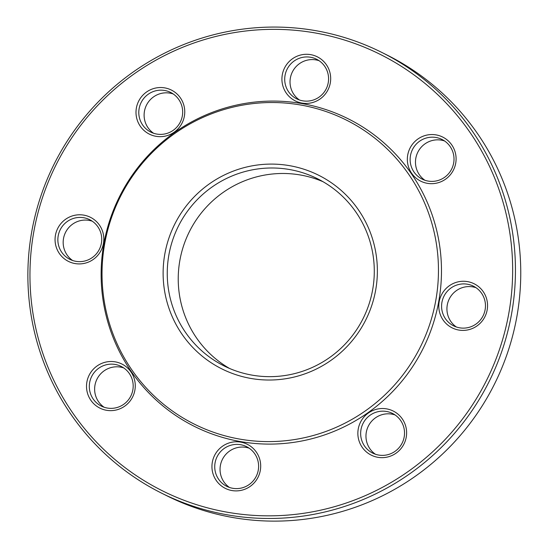 <?xml version="1.0" encoding="UTF-8"?>
<svg xmlns="http://www.w3.org/2000/svg" width="548" height="548" viewBox="0 0 548 548"><rect width="100%" height="100%" fill="white"/><g stroke="black" fill="none" stroke-linecap="round" stroke-linejoin="round"><path stroke-width="0.82" d="M161.523 493.118L166.825 495.769A246.34 243.148 -63.4 0 0 494.46 384.134A246.34 243.148 -63.4 0 0 387.107 55.074L381.798 52.423A246.34 243.148 116.6 0 1 513.449 301.64A246.34 243.148 116.6 0 1 323.032 512.407A246.34 243.148 116.6 0 1 161.523 493.118A246.34 243.148 116.6 0 1 29.873 243.894A246.34 243.148 116.6 0 1 220.289 33.133A246.34 243.148 116.6 0 1 381.798 52.423M248.956 170.565A104.606 103.25 -63.4 0 0 168.099 260.06A104.606 103.25 -63.4 0 0 224.002 365.893A104.606 103.25 -63.4 0 0 363.125 318.484A104.606 103.25 -63.4 0 0 317.539 178.758A104.606 103.25 -63.4 0 0 248.956 170.565M247.669 166.763A108.251 106.846 -63.4 0 0 190.841 345.37A108.251 106.846 -63.4 0 0 372.222 304.058A108.251 106.846 -63.4 0 0 247.669 166.763M322.943 181.669A104.606 103.25 -63.4 0 0 259.93 176.052A104.606 103.25 -63.4 0 0 179.518 262.478A104.606 103.25 -63.4 0 0 229.571 368.468M131.376 399.184A24.633 24.318 116.6 0 1 89.201 397.519A24.633 24.318 116.6 0 1 112.1 361.522A24.633 24.318 116.6 0 1 131.376 399.184M260.149 460.902A24.633 24.318 116.6 0 1 228.852 489.796A24.633 24.318 116.6 0 1 219.954 448.291A24.633 24.318 116.6 0 1 260.149 460.902M395.457 412.308A24.633 24.318 116.6 0 1 393.368 454.833A24.633 24.318 116.6 0 1 357.885 432.132A24.633 24.318 116.6 0 1 395.457 412.308M458.039 281.871A24.633 24.318 116.6 0 1 486.384 313.12A24.633 24.318 116.6 0 1 445.106 322.519A24.633 24.318 116.6 0 1 458.039 281.871M411.233 146.001A24.633 24.318 116.6 0 1 453.408 147.665A24.633 24.318 116.6 0 1 430.516 183.662A24.633 24.318 116.6 0 1 411.233 146.001M282.467 84.289A24.633 24.318 116.6 0 1 313.764 55.389A24.633 24.318 116.6 0 1 322.662 96.9A24.633 24.318 116.6 0 1 282.467 84.289M147.159 132.876A24.633 24.318 116.6 0 1 149.248 90.352A24.633 24.318 116.6 0 1 184.724 113.052A24.633 24.318 116.6 0 1 147.159 132.876M84.577 263.314A24.633 24.318 116.6 0 1 56.232 232.064A24.633 24.318 116.6 0 1 97.51 222.666A24.633 24.318 116.6 0 1 84.577 263.314M322.169 509.832A243.881 240.716 -63.4 0 0 450.203 107.435A243.881 240.716 -63.4 0 0 41.552 200.513A243.881 240.716 -63.4 0 0 322.169 509.832M235.448 105.319A171.956 169.729 -63.4 0 0 145.172 389.046A171.956 169.729 -63.4 0 0 433.304 323.416A171.956 169.729 -63.4 0 0 235.448 105.319M234.797 106.716A169.976 167.77 -63.4 0 0 145.562 387.176A169.976 167.77 -63.4 0 0 430.379 322.299A169.976 167.77 -63.4 0 0 234.797 106.716M84.413 261.095A22.173 21.886 -63.4 0 0 89.708 219.693A22.173 21.886 -63.4 0 0 60.218 229.742A22.173 21.886 -63.4 0 0 84.413 261.095M72.624 260.499A22.173 21.886 116.6 0 1 92.263 221.2M148.83 130.979A22.173 21.886 -63.4 0 0 180.306 122.053A22.173 21.886 -63.4 0 0 170.64 92.441A22.173 21.886 -63.4 0 0 141.699 101.469A22.173 21.886 -63.4 0 0 148.83 130.979M153.563 133.246A22.173 21.886 116.6 0 1 173.202 93.948M285.2 83.919A22.173 21.886 -63.4 0 0 326.224 88.817A22.173 21.886 -63.4 0 0 293.249 61.671A22.173 21.886 -63.4 0 0 285.2 83.919M299.482 100.01A22.173 21.886 116.6 0 1 319.121 60.712M413.637 147.487A22.173 21.886 -63.4 0 0 422.159 179.114A22.173 21.886 -63.4 0 0 451.648 169.072A22.173 21.886 -63.4 0 0 441.983 139.452A22.173 21.886 -63.4 0 0 413.637 147.487M424.906 180.258A22.173 21.886 116.6 0 1 444.544 140.966M458.902 284.446A22.173 21.886 -63.4 0 0 453.614 325.848A22.173 21.886 -63.4 0 0 483.103 315.799A22.173 21.886 -63.4 0 0 458.902 284.446M456.361 326.985A22.173 21.886 116.6 0 1 476 287.693M394.485 414.562A22.173 21.886 -63.4 0 0 363.016 423.481A22.173 21.886 -63.4 0 0 372.681 453.1A22.173 21.886 -63.4 0 0 401.622 444.072A22.173 21.886 -63.4 0 0 394.485 414.562M375.421 454.244A22.173 21.886 116.6 0 1 395.067 414.946M258.122 461.622A22.173 21.886 -63.4 0 0 217.097 456.717A22.173 21.886 -63.4 0 0 250.073 483.87A22.173 21.886 -63.4 0 0 258.122 461.622M229.502 487.48A22.173 21.886 116.6 0 1 249.141 448.182M129.684 398.047A22.173 21.886 -63.4 0 0 121.163 366.42A22.173 21.886 -63.4 0 0 91.674 376.469A22.173 21.886 -63.4 0 0 101.332 406.082A22.173 21.886 -63.4 0 0 129.684 398.047M104.079 407.226A22.173 21.886 116.6 0 1 123.718 367.927"/></g></svg>
